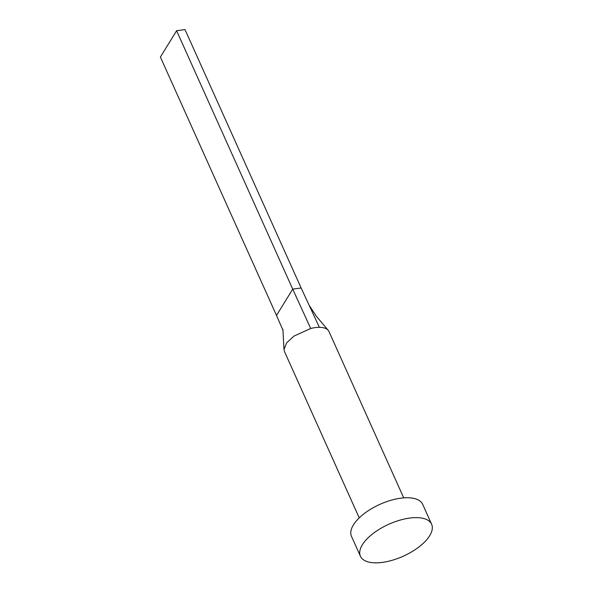 <?xml version="1.0" encoding="UTF-8"?>
<svg xmlns="http://www.w3.org/2000/svg" width="592" height="592" viewBox="0 0 592 592"><rect width="100%" height="100%" fill="white"/><g stroke="black" fill="none" stroke-linecap="round" stroke-linejoin="round"><path stroke-width="0.89" d="M359.226 517.867L284.441 351.47L283.997 349.487L286.617 342.894L293.958 336.108L310.704 328.493A24.39 10.959 -24.2 0 1 315.225 327.613A24.39 10.959 -24.2 0 1 319.369 327.332A24.39 10.959 -24.2 0 1 328.086 330.166A24.39 10.959 -24.2 0 1 328.937 331.468L403.722 497.872M360.417 556.228L351.485 536.352A39.028 17.538 -24.2 0 1 363.902 513.841A39.028 17.538 -24.2 0 1 400.74 498.19A39.028 17.538 -24.2 0 1 422.681 504.354L431.612 524.231A39.028 17.538 -24.2 0 1 419.195 546.749A39.028 17.538 -24.2 0 1 382.365 562.4A39.028 17.538 -24.2 0 1 360.417 556.228A39.028 17.538 -24.2 0 1 372.834 533.718A39.028 17.538 -24.2 0 1 409.671 518.067A39.028 17.538 -24.2 0 1 431.612 524.231M310.704 328.493L292.722 289.118L301.136 287.993L319.369 327.332M283.043 330.44L276.508 315.447L292.722 289.118L176.601 30.725L185.015 29.6L301.136 287.993M276.508 315.447L160.388 57.054L176.601 30.725M328.086 330.166L316.18 316.054L309.091 305.146M283.997 349.487L282.895 329.211"/></g></svg>
